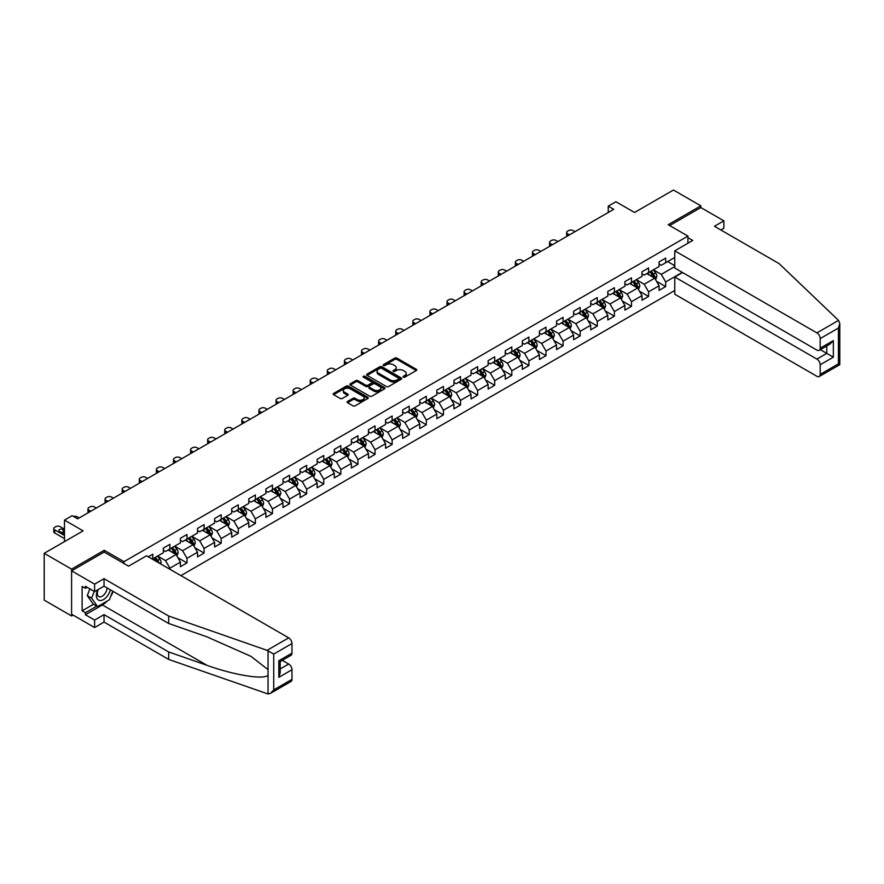 <?xml version="1.0" encoding="UTF-8"?>
<svg xmlns="http://www.w3.org/2000/svg" width="884" height="884" viewBox="0 0 884 884"><rect width="100%" height="100%" fill="white"/><g stroke="black" fill="none" stroke-linecap="round" stroke-linejoin="round"><path stroke-width="1.33" d="M403.347 377.137A1.061 0.619 0 0 0 404.861 377.137L416.287 370.529A1.525 0.873 0 0 0 416.729 369.91A1.525 0.873 0 0 0 416.287 369.291L396.927 358.108A1.525 0.873 0 0 0 394.772 358.108L383.347 364.716A1.061 0.619 0 0 0 384.849 365.578L386.33 364.727A4.873 2.807 0 0 1 393.214 364.727L394.828 365.656A4.873 2.807 0 0 1 396.253 367.645A4.873 2.807 0 0 1 394.828 369.634L393.347 370.484A1.061 0.619 0 0 0 394.85 371.357L396.33 370.507A4.873 2.807 0 0 1 403.214 370.507L404.828 371.435A4.873 2.807 0 0 1 406.253 373.424A4.873 2.807 0 0 1 404.828 375.413L403.347 376.264A1.061 0.619 0 0 0 403.347 377.137L403.347 376.264M347.545 401.458A1.525 0.873 0 0 0 347.103 402.087A1.525 0.873 0 0 0 347.545 402.706L352.981 405.844A1.525 0.873 0 0 0 355.136 405.844L367.821 398.507A1.525 0.873 0 0 0 368.274 397.888A1.525 0.873 0 0 0 367.821 397.27L348.462 386.087A1.525 0.873 0 0 0 346.307 386.087L333.622 393.424A1.525 0.873 0 0 0 333.169 394.043A1.525 0.873 0 0 0 333.622 394.662L340.185 398.452A1.525 0.873 0 0 0 342.329 398.452L347.766 395.314A1.525 0.873 0 0 0 348.208 394.695A1.525 0.873 0 0 0 347.766 394.076L344.506 392.198A4.066 2.354 0 0 1 343.323 390.529A4.066 2.354 0 0 1 345.832 388.363A4.066 2.354 0 0 1 350.263 388.872L363.015 396.231A4.066 2.354 0 0 1 364.208 397.888A4.066 2.354 0 0 1 361.689 400.065A4.066 2.354 0 0 1 357.258 399.557L355.136 398.33A1.525 0.873 0 0 0 352.981 398.33L347.545 401.458L347.545 402.706M720.902 230.017L723.863 228.304L723.863 220.834L700.846 207.552L700.846 205.839L673.453 190.027L634.546 212.48L615.916 201.729L608.247 206.16L613.728 209.32L77.626 518.842L72.145 515.67L64.477 520.101L64.477 541.616M104.257 552.124L104.257 550.279L71.593 569.141L44.2 553.318L83.107 530.864L64.477 520.101M104.257 550.279L123.981 561.672L687.918 236.083L687.918 243.233M700.846 205.839L668.194 224.702L687.918 236.083M386.441 386.529A1.525 0.873 0 0 0 388.584 386.529L401.281 379.203A1.525 0.873 0 0 0 401.723 378.573A1.525 0.873 0 0 0 401.281 377.954L381.921 366.772A1.525 0.873 0 0 0 379.766 366.772L367.07 374.109A1.525 0.873 0 0 0 366.628 374.728A1.525 0.873 0 0 0 367.07 375.346L386.441 386.529M363.788 377.358A1.061 0.619 0 0 1 364.871 377.512L384.529 388.872L371.855 396.187A1.525 0.873 0 0 1 369.711 396.187L350.351 385.004L350.351 383.767A1.525 0.873 0 0 0 349.898 384.385A1.525 0.873 0 0 0 350.351 385.004M350.351 383.767L355.777 380.628A1.525 0.873 0 0 1 357.932 380.628L365.777 385.159A1.525 0.873 0 0 0 367.932 385.159L371.534 383.081A1.525 0.873 0 0 0 371.987 382.463A1.525 0.873 0 0 0 371.534 381.833L363.357 377.114A1.061 0.619 0 0 1 364.871 376.252L384.551 387.612A1.525 0.873 0 0 1 384.993 388.231A1.525 0.873 0 0 1 384.551 388.849L384.551 387.612M71.593 569.141L71.593 615.96L44.2 600.137L44.2 553.318M123.981 563.506L123.981 561.672M180.911 575.628L674.768 290.493M674.768 257.476L665.674 262.725L665.674 258.106L659.099 261.896L659.099 266.515L648.58 272.592L648.58 267.974L642.005 271.775L642.005 276.394L631.485 282.46L631.485 277.841L624.911 281.642L624.911 286.261L614.391 292.328L614.391 287.709L607.805 291.51L607.805 296.129L597.286 302.206L597.286 297.588L590.711 301.378L590.711 305.997L580.191 312.074L580.191 307.455L573.617 311.245L573.617 315.864L563.097 321.942L563.097 317.323L556.522 321.124L556.522 325.743L546.003 331.809L546.003 327.191L539.428 330.992L539.428 335.611L528.908 341.688L528.908 337.069L522.333 340.859L522.333 345.478L511.814 351.556L511.814 346.937L505.239 350.727L505.239 355.346L494.72 361.423L494.72 356.804L488.145 360.606L488.145 365.225L477.625 371.291L477.625 366.672L471.039 370.473L471.039 375.092L460.52 381.159L460.52 376.54L453.945 380.341L453.945 384.96L443.425 391.037L443.425 386.418L436.851 390.209L436.851 394.828L426.331 400.905L426.331 396.286L419.756 400.076L419.756 404.695L409.237 410.773L409.237 406.154L402.662 409.955L402.662 414.574L392.142 420.64L392.142 416.021L385.568 419.823L385.568 424.442L375.048 430.519L375.048 425.9L368.473 429.69L368.473 434.309L357.954 440.387L357.954 435.768L351.379 439.558L351.379 444.177L340.859 450.254L340.859 445.635L334.285 449.437L334.285 454.056L323.754 460.122L323.754 455.503L317.179 459.304L317.179 463.923L306.66 469.99L306.66 465.371L300.085 469.172L300.085 473.791L289.565 479.868L289.565 475.249L282.99 479.04L282.99 483.659L272.471 489.736L272.471 485.117L265.896 488.907L265.896 493.526L255.377 499.604L255.377 494.985L248.802 498.786L248.802 503.405L238.282 509.471L238.282 504.852L231.707 508.654L231.707 513.273L221.188 519.35L221.188 514.731L214.613 518.521L214.613 523.14L204.093 529.218L204.093 524.599L197.519 528.389L197.519 533.008L186.988 539.085L186.988 534.466L180.413 538.268L180.413 542.886L169.894 548.953L169.894 544.334L163.319 548.135L163.319 552.754L152.799 558.821L152.799 554.202L148.313 556.798M682.271 272.371L665.674 281.952L665.674 286.571L659.099 290.372L659.099 285.753L648.58 291.831L648.58 296.449L642.005 300.24L642.005 295.621L631.485 301.698L631.485 306.317L624.911 310.107L624.911 305.488L614.391 311.566L614.391 316.185L607.805 319.986L607.805 315.367L597.286 321.433L597.286 326.052L590.711 329.854L590.711 325.235L580.191 331.312L580.191 335.931L573.617 339.721L573.617 335.102L563.097 341.18L563.097 345.799L556.522 349.589L556.522 344.97L546.003 351.047L546.003 355.666L539.428 359.468L539.428 354.849L528.908 360.915L528.908 365.534L522.333 369.335L522.333 364.716L511.814 370.783L511.814 375.402L505.239 379.203L505.239 374.584L494.72 380.661L494.72 385.28L488.145 389.071L488.145 384.452L477.625 390.529L477.625 395.148L471.039 398.938L471.039 394.319L460.52 400.397L460.52 405.016L453.945 408.817L453.945 404.198L443.425 410.264L443.425 414.883L436.851 418.684L436.851 414.066L426.331 420.143L426.331 424.762L419.756 428.552L419.756 423.933L409.237 430.011L409.237 434.63L402.662 438.42L402.662 433.801L392.142 439.878L392.142 444.497L385.568 448.298L385.568 443.68L375.048 449.746L375.048 454.365L368.473 458.166L368.473 453.547L357.954 459.614L357.954 464.233L351.379 468.034L351.379 463.415L340.859 469.492L340.859 474.111L334.285 477.901L334.285 473.283L323.754 479.36L323.754 483.979L317.179 487.769L317.179 483.15L306.66 489.228L306.66 493.847L300.085 497.648L300.085 493.029L289.565 499.095L289.565 503.714L282.99 507.515L282.99 502.897L272.471 508.974L272.471 513.593L265.896 517.383L265.896 512.764L255.377 518.842L255.377 523.461L248.802 527.251L248.802 522.632L238.282 528.709L238.282 533.328L231.707 537.129L231.707 532.511L221.188 538.577L221.188 543.196L214.613 546.997L214.613 542.378L204.093 548.445L204.093 553.064L197.519 556.865L197.519 552.246L186.988 558.323L186.988 562.942L180.413 566.732L180.413 562.113L169.894 568.191L169.894 569.263M168.148 549.97L176.038 554.522L165.518 560.6L157.628 556.047M163.319 550.224L165.518 551.483L169.894 548.953M165.518 560.6L169.894 568.191M176.038 554.522L180.413 562.113M185.242 540.102L193.132 544.654L182.612 550.732L174.723 546.168M180.413 540.356L182.612 541.616L186.988 539.085M182.612 550.732L186.988 558.323M193.132 544.654L197.519 552.246M202.337 530.223L210.226 534.787L199.707 540.853L191.817 536.301M197.519 530.477L199.707 531.748L204.093 529.218M199.707 540.853L204.093 548.445M210.226 534.787L214.613 542.378M219.431 520.356L227.321 524.908L216.801 530.986L208.911 526.433M214.613 520.61L216.801 521.88L221.188 519.35M216.801 530.986L221.188 538.577M227.321 524.908L231.707 532.511M236.525 510.488L244.415 515.041L233.895 521.118L226.006 516.565M231.707 510.742L233.895 512.002L238.282 509.471M233.895 521.118L238.282 528.709M244.415 515.041L248.802 522.632M253.62 500.62L261.509 505.173L250.99 511.25L243.1 506.687M248.802 500.874L250.99 502.134L255.377 499.604M250.99 511.25L255.377 518.842M261.509 505.173L265.896 512.764M270.714 490.753L278.604 495.305L268.084 501.372L260.194 496.819M265.896 490.996L268.084 492.266L272.471 489.736M268.084 501.372L272.471 508.974M278.604 495.305L282.99 502.897M287.808 480.874L295.709 485.438L285.178 491.504L277.289 486.951M282.99 481.128L285.178 482.399L289.565 479.868M285.178 491.504L289.565 499.095M295.709 485.438L300.085 493.029M304.914 471.006L312.803 475.559L302.284 481.636L294.394 477.084M300.085 471.26L302.284 472.52L306.66 469.99M302.284 481.636L306.66 489.228M312.803 475.559L317.179 483.15M322.008 461.139L329.898 465.691L319.378 471.769L311.488 467.216M317.179 461.393L319.378 462.652L323.754 460.122M319.378 471.769L323.754 479.36M329.898 465.691L334.285 473.283M339.102 451.271L346.992 455.824L336.472 461.901L328.583 457.337M334.285 451.525L336.472 452.785L340.859 450.254M336.472 461.901L340.859 469.492M346.992 455.824L351.379 463.415M356.197 441.392L364.086 445.956L353.567 452.022L345.677 447.47M351.379 441.646L353.567 442.917L357.954 440.387M353.567 452.022L357.954 459.614M364.086 445.956L368.473 453.547M373.291 431.525L381.181 436.077L370.661 442.155L362.772 437.602M368.473 431.779L370.661 433.049L375.048 430.519M370.661 442.155L375.048 449.746M381.181 436.077L385.568 443.68M390.385 421.657L398.275 426.21L387.756 432.287L379.866 427.734M385.568 421.911L387.756 423.171L392.142 420.64M387.756 432.287L392.142 439.878M398.275 426.21L402.662 433.801M407.48 411.789L415.369 416.342L404.85 422.419L396.96 417.856M402.662 412.043L404.85 413.303L409.237 410.773M404.85 422.419L409.237 430.011M415.369 416.342L419.756 423.933M424.574 401.922L432.475 406.474L421.944 412.541L414.055 407.988M419.756 402.165L421.944 403.435L426.331 400.905M421.944 412.541L426.331 420.143M432.475 406.474L436.851 414.066M441.68 392.043L449.569 396.607L439.05 402.673L431.16 398.12M436.851 392.297L439.05 393.568L443.425 391.037M439.05 402.673L443.425 410.264M449.569 396.607L453.945 404.198M458.774 382.175L466.664 386.728L456.144 392.805L448.254 388.253M453.945 382.429L456.144 383.689L460.52 381.159M456.144 392.805L460.52 400.397M466.664 386.728L471.039 394.319M475.868 372.308L483.758 376.86L473.238 382.938L465.349 378.385M471.039 372.562L473.238 373.822L477.625 371.291M473.238 382.938L477.625 390.529M483.758 376.86L488.145 384.452M492.963 362.44L500.852 366.993L490.333 373.07L482.443 368.506M488.145 362.694L490.333 363.954L494.72 361.423M490.333 373.07L494.72 380.661M500.852 366.993L505.239 374.584M510.057 352.561L517.947 357.125L507.427 363.191L499.537 358.639M505.239 352.815L507.427 354.086L511.814 351.556M507.427 363.191L511.814 370.783M517.947 357.125L522.333 364.716M527.151 342.694L535.041 347.246L524.521 353.324L516.632 348.771M522.333 342.948L524.521 344.219L528.908 341.688M524.521 353.324L528.908 360.915M535.041 347.246L539.428 354.849M544.246 332.826L552.135 337.379L541.616 343.456L533.726 338.904M539.428 333.08L541.616 334.34L546.003 331.809M541.616 343.456L546.003 351.047M552.135 337.379L556.522 344.97M561.34 322.958L569.241 327.511L558.71 333.588L550.82 329.025M556.522 323.212L558.71 324.472L563.097 321.942M558.71 333.588L563.097 341.18M569.241 327.511L573.617 335.102M578.445 313.091L586.335 317.643L575.816 323.71L567.926 319.157M573.617 313.334L575.816 314.605L580.191 312.074M575.816 323.71L580.191 331.312M586.335 317.643L590.711 325.235M595.54 303.212L603.429 307.776L592.91 313.842L585.02 309.289M590.711 303.466L592.91 304.737L597.286 302.206M592.91 313.842L597.286 321.433M603.429 307.776L607.805 315.367M612.634 293.344L620.524 297.897L610.004 303.974L602.115 299.422M607.805 293.599L610.004 294.858L614.391 292.328M610.004 303.974L614.391 311.566M620.524 297.897L624.911 305.488M629.728 283.477L637.618 288.029L627.099 294.107L619.209 289.554M624.911 283.731L627.099 284.991L631.485 282.46M627.099 294.107L631.485 301.698M637.618 288.029L642.005 295.621M646.823 273.609L654.712 278.162L644.193 284.239L636.303 279.675M642.005 273.863L644.193 275.123L648.58 272.592M644.193 284.239L648.58 291.831M654.712 278.162L659.099 285.753M674.768 266.581L661.287 274.36L653.398 269.808M667.641 261.587L674.768 265.697M659.099 263.985L661.287 265.255L665.674 262.725M661.287 274.36L665.674 281.952M71.593 615.96L73.074 615.109M608.247 206.16L608.247 212.48M656.525 281.289L665.674 286.571M639.43 291.168L648.58 296.449M622.336 301.035L631.485 306.317M605.231 310.903L614.391 316.185M588.136 320.77L597.286 326.052M571.042 330.638L580.191 335.931M553.948 340.517L563.097 345.799M536.853 350.384L546.003 355.666M519.759 360.252L528.908 365.534M502.664 370.12L511.814 375.402M485.57 379.998L494.72 385.28M468.465 389.866L477.625 395.148M451.37 399.734L460.52 405.016M434.276 409.601L443.425 414.883M417.182 419.469L426.331 424.762M400.087 429.348L409.237 434.63M382.993 439.215L392.142 444.497M365.899 449.083L375.048 454.365M348.804 458.951L357.954 464.233M331.699 468.829L340.859 474.111M314.605 478.697L323.754 483.979M297.51 488.565L306.66 493.847M280.416 498.432L289.565 503.714M263.322 508.3L272.471 513.593M246.227 518.179L255.377 523.461M229.133 528.046L238.282 533.328M212.038 537.914L221.188 543.196M194.933 547.782L204.093 553.064M177.839 557.66L186.988 562.942M403.778 377.28L404.828 376.672A4.873 2.807 0 0 0 406.253 374.683L406.253 373.424M396.253 367.645L396.253 368.915A4.873 2.807 0 0 1 394.828 370.904L393.767 371.512M416.265 370.551L396.927 359.379A1.525 0.873 0 0 0 394.772 359.379L383.767 365.733M401.259 379.214L381.921 368.042A1.525 0.873 0 0 0 379.766 368.042L367.092 375.357L367.07 374.109M398.596 379.015A1.061 0.619 0 0 0 398.596 378.142L381.59 368.33A1.061 0.619 0 0 0 380.087 368.33L378.529 369.225A4.873 2.807 0 0 0 377.103 371.214A4.873 2.807 0 0 0 378.529 373.203L390.142 379.91A4.873 2.807 0 0 0 397.026 379.91L398.596 379.015L398.596 380.275A1.061 0.619 0 0 0 398.905 379.844L398.905 378.573M377.103 371.214L377.103 372.484A4.873 2.807 0 0 0 378.529 374.473L378.529 373.203M398.596 380.275L397.026 381.181A4.873 2.807 0 0 1 390.142 381.181L378.529 374.473M350.362 385.015L355.777 381.888L355.777 380.628M371.987 382.463L371.987 383.722A1.525 0.873 0 0 1 371.534 384.341L367.932 386.43A1.525 0.873 0 0 1 365.777 386.43L357.932 381.888A1.525 0.873 0 0 0 355.777 381.888M373.932 389.866A4.066 2.354 0 0 0 378.363 390.374A4.066 2.354 0 0 0 380.882 388.198A4.066 2.354 0 0 0 379.689 386.54L375.192 383.943A1.525 0.873 0 0 0 373.048 383.943L369.435 386.032A1.525 0.873 0 0 0 368.993 386.651A1.525 0.873 0 0 0 369.435 387.269L373.932 389.866L373.932 391.126A4.066 2.354 0 0 0 378.363 391.634A4.066 2.354 0 0 0 380.882 389.468L380.882 388.198M368.993 386.651L368.993 387.91A1.525 0.873 0 0 0 369.435 388.54L369.435 387.269M373.932 391.126L369.435 388.54M364.208 397.888L364.208 399.159A4.066 2.354 0 0 1 361.689 401.325A4.066 2.354 0 0 1 357.258 400.817L355.136 399.59A1.525 0.873 0 0 0 352.981 399.59L347.567 402.717M343.323 390.529L343.323 391.8A4.066 2.354 0 0 0 344.506 393.457L344.506 392.198M347.766 394.076L347.766 395.314L344.506 393.457M367.821 397.27L367.821 398.507L348.462 387.358A1.525 0.873 0 0 0 346.307 387.358L333.644 394.673M655.574 279.664L656.878 276.372A4.111 2.376 -120 0 0 655.574 272.88L653.309 269.863M569.506 234.857L567.572 233.73A3.105 1.79 0 0 1 566.666 232.47A3.105 1.79 0 0 1 567.572 231.199L568.666 230.569A3.105 1.79 0 0 1 573.053 230.569L574.987 231.685M649.364 275.079L647.828 273.023M566.92 236.348A3.105 1.79 180 0 1 566.666 235.63L566.666 232.47M649.917 271.819L652.171 274.836A4.111 2.376 60 0 1 653.353 277.311L654.668 276.548A4.111 2.376 -120 0 0 653.486 274.084L651.232 271.057M650.204 271.653L652.712 275.001A2.088 1.204 60 0 1 653.088 275.642L654.668 276.548M97.748 589.783A10.078 5.812 120 0 0 99.925 600.523A10.078 5.812 120 0 0 110.312 589.783M98.29 589.473A6.895 3.978 120 0 0 98.743 596.567A6.895 3.978 120 0 0 99.748 596.877A6.895 3.978 120 0 0 107.063 587.904M112.732 591.175L109.406 599.761L97.572 606.59L93.185 604.059L87.273 595.65L89.903 588.877M97.572 606.59L91.66 598.181L94.279 591.407M87.273 595.65L91.66 598.181M838.54 320.395L839.8 323.467L838.441 328.052L820.186 338.583A4.652 2.685 -120 0 0 816.904 332.892L838.54 320.395L779.091 263.609L714.438 226.282L723.863 220.834M682.547 272.526L674.768 277.023L674.768 294.228L816.904 376.297A4.652 2.685 -120 0 0 819.225 376.518A4.652 2.685 -120 0 0 820.186 374.396L820.186 364.772A4.652 2.685 -120 0 0 816.904 359.081L826.772 353.39L833.347 357.18L820.186 364.772M674.768 277.023L816.904 359.081M687.918 237.663L692.736 240.448L674.768 250.824L674.768 268.04L816.904 350.097A4.652 2.685 -120 0 0 819.225 350.329A4.652 2.685 -120 0 0 820.186 348.197L820.186 338.583M674.768 250.824L816.904 332.892M700.846 207.552L669.674 225.553M820.352 349.677L826.772 353.39L826.772 345.976M820.186 348.197L833.347 340.605L830.054 344.075L819.225 350.329M820.186 374.396L838.441 363.854L839.126 364.263M107.218 601.021A17.437 10.067 -60 0 1 102.389 604.954L85.405 614.756L94.61 620.071L104.036 614.634L168.689 651.961L168.689 659.431L268.04 693.973L270.449 693.365L273.731 689.885L291.974 679.354A4.652 2.685 60 0 1 291.013 681.487L270.449 693.365M168.689 651.961L206.911 665.287C234.061 675.155 264.471 680.05 268.04 675.144L268.04 669.63L250.968 656.359L206.911 636.823L168.689 623.485L104.036 586.158L94.61 591.595L85.405 586.28L85.405 588.313L82.113 586.412L82.113 610.833L85.405 612.734L96.809 606.148M94.61 620.071L94.61 627.541L71.593 614.247L71.593 570.843L104.146 552.058L128.578 566.169L146.556 555.793L288.692 637.85A4.652 2.685 60 0 1 291.974 643.541L291.974 653.166A4.652 2.685 60 0 1 291.013 655.287L280.195 661.541L280.195 672.746L278.825 677.332L278.825 660.757C280.604 661.773 280.604 661.773 278.825 660.757L291.974 653.166M104.036 614.634L104.036 622.093L94.61 627.541M168.689 659.431L104.036 622.093M291.974 643.541L273.731 654.083L267.056 650.337L168.689 616.026L104.036 578.689L94.61 584.136L94.61 591.595M94.61 584.136L71.593 570.843M85.405 614.756L85.405 612.734M104.036 578.689L104.036 586.158M168.689 616.026L168.689 623.485M280.195 668.956L288.692 664.039A4.652 2.685 60 0 1 291.974 669.74L291.974 679.354M288.692 664.039L282.272 660.337M113.163 591.429A17.437 10.067 -60 0 1 110.688 596.457M87.162 587.296L85.405 588.313M82.113 610.833L93.516 604.258M638.48 289.532L639.784 286.25A4.111 2.376 -120 0 0 638.48 282.747L636.215 279.731M552.412 244.724L550.478 243.597A3.105 1.79 0 0 1 549.561 242.338A3.105 1.79 0 0 1 550.478 241.067L551.572 240.437A3.105 1.79 0 0 1 555.959 240.437L557.892 241.553M632.27 284.946L630.734 282.891M549.826 246.216A3.105 1.79 180 0 1 549.561 245.498L549.561 242.338M632.822 281.687L635.077 284.714A4.111 2.376 60 0 1 636.259 287.178L637.574 286.416A4.111 2.376 -120 0 0 636.392 283.952L634.137 280.935M633.099 281.521L635.618 284.88A2.088 1.204 60 0 1 635.994 285.51L637.574 286.416M621.386 299.4L622.69 296.118A4.111 2.376 -120 0 0 621.386 292.615L619.12 289.598M535.317 254.592L533.384 253.476A3.105 1.79 0 0 1 532.466 252.205A3.105 1.79 0 0 1 533.384 250.945L534.477 250.305A3.105 1.79 0 0 1 538.853 250.305L540.798 251.432M615.176 294.814L613.64 292.759M532.732 256.084A3.105 1.79 180 0 1 532.466 255.365L532.466 252.205M615.717 291.565L617.982 294.582A4.111 2.376 60 0 1 619.165 297.046L620.48 296.295A4.111 2.376 -120 0 0 619.297 293.819L617.032 290.803M616.004 291.4L618.513 294.748A2.088 1.204 60 0 1 618.899 295.378L620.48 296.295M604.291 309.267L605.595 305.986A4.111 2.376 -120 0 0 604.28 302.494L602.026 299.466M518.223 264.46L516.278 263.344A3.105 1.79 0 0 1 515.372 262.073A3.105 1.79 0 0 1 516.278 260.813L517.383 260.183A3.105 1.79 0 0 1 521.759 260.183L523.704 261.299M598.081 304.682L596.545 302.637M515.637 265.951A3.105 1.79 180 0 1 515.372 265.244L515.372 262.073M598.623 301.433L600.888 304.45A4.111 2.376 60 0 1 602.059 306.925L603.374 306.162A4.111 2.376 -120 0 0 602.203 303.687L599.938 300.671M598.91 301.267L601.418 304.615A2.088 1.204 60 0 1 601.805 305.256L603.374 306.162M587.197 319.135L588.501 315.853A4.111 2.376 -120 0 0 587.186 312.361L584.932 309.345M501.129 274.327L499.184 273.211A3.105 1.79 0 0 1 498.278 271.952A3.105 1.79 0 0 1 499.184 270.681L500.278 270.051A3.105 1.79 0 0 1 504.665 270.051L506.609 271.167M580.987 314.549L579.451 312.505M498.543 275.83A3.105 1.79 180 0 1 498.278 275.112L498.278 271.952M581.528 311.301L583.794 314.317A4.111 2.376 60 0 1 584.965 316.792L586.28 316.03A4.111 2.376 -120 0 0 585.109 313.566L582.843 310.538M581.816 311.135L584.324 314.483A2.088 1.204 60 0 1 584.711 315.124L586.28 316.03M570.103 329.014L571.407 325.732A4.111 2.376 -120 0 0 570.092 322.229L567.837 319.212M484.034 284.206L482.089 283.079A3.105 1.79 0 0 1 481.183 281.819A3.105 1.79 0 0 1 482.089 280.548L483.183 279.919A3.105 1.79 0 0 1 487.57 279.919L489.515 281.035M563.893 324.428L562.357 322.373M481.437 285.698A3.105 1.79 180 0 1 481.183 284.979L481.183 281.819M564.434 321.168L566.699 324.196A4.111 2.376 60 0 1 567.871 326.66L569.186 325.898A4.111 2.376 -120 0 0 568.014 323.433L565.749 320.417M564.721 321.002L567.23 324.351A2.088 1.204 60 0 1 567.605 324.992L569.186 325.898M553.008 338.881L554.312 335.6A4.111 2.376 -120 0 0 552.997 332.097L550.732 329.08M466.94 294.074L464.995 292.958A3.105 1.79 0 0 1 464.089 291.687A3.105 1.79 0 0 1 464.995 290.427L466.089 289.786A3.105 1.79 0 0 1 470.476 289.786L472.41 290.913M546.798 334.296L545.262 332.24M464.343 295.565A3.105 1.79 180 0 1 464.089 294.847L464.089 291.687M547.34 331.047L549.605 334.064A4.111 2.376 60 0 1 550.776 336.528L552.091 335.776A4.111 2.376 -120 0 0 550.92 333.301L548.655 330.284M547.627 330.881L550.135 334.229A2.088 1.204 60 0 1 550.511 334.859L552.091 335.776M535.914 348.749L537.218 345.467A4.111 2.376 -120 0 0 535.903 341.964L533.638 338.948M449.834 303.941L447.901 302.825A3.105 1.79 0 0 1 446.995 301.554A3.105 1.79 0 0 1 447.901 300.295L448.995 299.665A3.105 1.79 0 0 1 453.382 299.665L455.315 300.781M529.693 344.163L528.157 342.119M447.249 305.433A3.105 1.79 180 0 1 446.995 304.726L446.995 301.554M530.245 340.915L532.511 343.931A4.111 2.376 60 0 1 533.682 346.406L534.997 345.644A4.111 2.376 -120 0 0 533.826 343.169L531.56 340.152M530.533 340.749L533.041 344.097A2.088 1.204 60 0 1 533.417 344.727L534.997 345.644M518.82 358.617L520.112 355.335A4.111 2.376 -120 0 0 518.809 351.843L516.543 348.815M432.74 313.809L430.806 312.693A3.105 1.79 0 0 1 429.9 311.433A3.105 1.79 0 0 1 430.806 310.162L431.9 309.533A3.105 1.79 0 0 1 436.287 309.533L438.221 310.649M512.598 354.031L511.062 351.987M430.154 315.312A3.105 1.79 180 0 1 429.9 314.594L429.9 311.433M513.151 350.782L515.405 353.799A4.111 2.376 60 0 1 516.587 356.274L517.902 355.512A4.111 2.376 -120 0 0 516.72 353.036L514.466 350.02M513.438 350.617L515.947 353.965A2.088 1.204 60 0 1 516.322 354.606L517.902 355.512M501.714 368.495L503.018 365.202A4.111 2.376 -120 0 0 501.714 361.711L499.449 358.694M415.646 323.688L413.712 322.561A3.105 1.79 0 0 1 412.806 321.301A3.105 1.79 0 0 1 413.712 320.03L414.806 319.4A3.105 1.79 0 0 1 419.193 319.4L421.127 320.516M495.504 363.91L493.968 361.854M413.06 325.179A3.105 1.79 180 0 1 412.806 324.461L412.806 321.301M496.057 360.65L498.311 363.667A4.111 2.376 60 0 1 499.493 366.142L500.808 365.379A4.111 2.376 -120 0 0 499.626 362.915L497.372 359.887M496.344 360.484L498.852 363.832A2.088 1.204 60 0 1 499.228 364.473L500.808 365.379M484.62 378.363L485.924 375.081A4.111 2.376 -120 0 0 484.62 371.578L482.355 368.562M398.551 333.555L396.618 332.428A3.105 1.79 0 0 1 395.701 331.168A3.105 1.79 0 0 1 396.618 329.898L397.712 329.268A3.105 1.79 0 0 1 402.087 329.268L404.032 330.395M478.41 373.777L476.874 371.722M395.966 335.047A3.105 1.79 180 0 1 395.701 334.329L395.701 331.168M478.951 370.518L481.216 373.545A4.111 2.376 60 0 1 482.399 376.009L483.714 375.247A4.111 2.376 -120 0 0 482.531 372.783L480.277 369.766M479.238 370.352L481.747 373.711A2.088 1.204 60 0 1 482.134 374.341L483.714 375.247M467.526 388.231L468.829 384.949A4.111 2.376 -120 0 0 467.526 381.446L465.26 378.429M381.457 343.423L379.512 342.307A3.105 1.79 0 0 1 378.606 341.036A3.105 1.79 0 0 1 379.512 339.776L380.617 339.136A3.105 1.79 0 0 1 384.993 339.136L386.938 340.263M461.315 383.645L459.779 381.59M378.871 344.915A3.105 1.79 180 0 1 378.606 344.196L378.606 341.036M461.857 380.396L464.122 383.413A4.111 2.376 60 0 1 465.293 385.877L466.608 385.126A4.111 2.376 -120 0 0 465.437 382.65L463.172 379.634M462.144 380.231L464.652 383.579A2.088 1.204 60 0 1 465.039 384.208L466.608 385.126M450.431 398.098L451.735 394.817A4.111 2.376 -120 0 0 450.42 391.325L448.166 388.297M364.363 353.291L362.418 352.175A3.105 1.79 0 0 1 361.512 350.904A3.105 1.79 0 0 1 362.418 349.644L363.512 349.014A3.105 1.79 0 0 1 367.899 349.014L369.844 350.13M444.221 393.513L442.685 391.468M361.777 354.782A3.105 1.79 180 0 1 361.512 354.075L361.512 350.904M444.762 390.264L447.028 393.281A4.111 2.376 60 0 1 448.199 395.756L449.514 394.993A4.111 2.376 -120 0 0 448.343 392.518L446.077 389.501M445.05 390.098L447.558 393.446A2.088 1.204 60 0 1 447.945 394.087L449.514 394.993M433.337 407.966L434.641 404.684A4.111 2.376 -120 0 0 433.326 401.192L431.072 398.176M347.268 363.158L345.324 362.042A3.105 1.79 0 0 1 344.417 360.782A3.105 1.79 0 0 1 345.324 359.512L346.418 358.882A3.105 1.79 0 0 1 350.804 358.882L352.749 359.998M427.127 403.38L425.591 401.336M344.672 364.661A3.105 1.79 180 0 1 344.417 363.943L344.417 360.782M427.668 400.132L429.933 403.148A4.111 2.376 60 0 1 431.105 405.623L432.42 404.861A4.111 2.376 -120 0 0 431.248 402.397L428.983 399.369M427.955 399.966L430.464 403.314A2.088 1.204 60 0 1 430.851 403.955L432.42 404.861M416.242 417.845L417.546 414.563A4.111 2.376 -120 0 0 416.231 411.06L413.966 408.043M330.174 373.037L328.229 371.91A3.105 1.79 0 0 1 327.323 370.65A3.105 1.79 0 0 1 328.229 369.379L329.323 368.75A3.105 1.79 0 0 1 333.71 368.75L335.644 369.866M410.032 413.259L408.496 411.204M327.577 374.529A3.105 1.79 180 0 1 327.323 373.81L327.323 370.65M410.574 409.999L412.839 413.027A4.111 2.376 60 0 1 414.01 415.491L415.325 414.729A4.111 2.376 -120 0 0 414.154 412.264L411.889 409.248M410.861 409.833L413.369 413.182A2.088 1.204 60 0 1 413.745 413.822L415.325 414.729M399.148 427.712L400.452 424.43A4.111 2.376 -120 0 0 399.137 420.928L396.872 417.911M313.069 382.905L311.135 381.789A3.105 1.79 0 0 1 310.229 380.518A3.105 1.79 0 0 1 311.135 379.258L312.229 378.617A3.105 1.79 0 0 1 316.616 378.617L318.549 379.744M392.927 423.127L391.391 421.071M310.483 384.396A3.105 1.79 180 0 1 310.229 383.678L310.229 380.518M393.479 419.878L395.745 422.895A4.111 2.376 60 0 1 396.916 425.359L398.231 424.607A4.111 2.376 -120 0 0 397.06 422.132L394.794 419.115M393.767 419.712L396.275 423.06A2.088 1.204 60 0 1 396.651 423.69L398.231 424.607M382.054 437.58L383.347 434.298A4.111 2.376 -120 0 0 382.043 430.795L379.777 427.779M295.974 392.772L294.041 391.656A3.105 1.79 0 0 1 293.134 390.385A3.105 1.79 0 0 1 294.041 389.126L295.134 388.496A3.105 1.79 0 0 1 299.521 388.496L301.455 389.612M375.833 432.994L374.297 430.95M293.389 394.264A3.105 1.79 180 0 1 293.134 393.557L293.134 390.385M376.385 429.746L378.639 432.762A4.111 2.376 60 0 1 379.822 435.237L381.137 434.475A4.111 2.376 -120 0 0 379.954 432L377.7 428.983M376.672 429.58L379.181 432.928A2.088 1.204 60 0 1 379.556 433.558L381.137 434.475M364.948 447.448L366.252 444.166A4.111 2.376 -120 0 0 364.948 440.674L362.683 437.646M278.88 402.64L276.946 401.524A3.105 1.79 0 0 1 276.04 400.264A3.105 1.79 0 0 1 276.946 398.993L278.04 398.364A3.105 1.79 0 0 1 282.427 398.364L284.361 399.48M358.738 442.862L357.202 440.818M276.294 404.143A3.105 1.79 180 0 1 276.04 403.424L276.04 400.264M359.291 439.613L361.545 442.63A4.111 2.376 60 0 1 362.727 445.105L364.042 444.343A4.111 2.376 -120 0 0 362.86 441.867L360.606 438.851M359.578 439.447L362.086 442.796A2.088 1.204 60 0 1 362.462 443.437L364.042 444.343M347.854 457.326L349.158 454.033A4.111 2.376 -120 0 0 347.854 450.542L345.589 447.525M261.786 412.519L259.852 411.392A3.105 1.79 0 0 1 258.935 410.132A3.105 1.79 0 0 1 259.852 408.861L260.946 408.231A3.105 1.79 0 0 1 265.322 408.231L267.266 409.347M341.644 452.741L340.108 450.685M259.2 414.01A3.105 1.79 180 0 1 258.935 413.292L258.935 410.132M342.196 449.481L344.451 452.498A4.111 2.376 60 0 1 345.633 454.973L346.948 454.21A4.111 2.376 -120 0 0 345.766 451.746L343.511 448.718M342.473 449.315L344.981 452.663A2.088 1.204 60 0 1 345.368 453.304L346.948 454.21M330.76 467.194L332.064 463.912A4.111 2.376 -120 0 0 330.76 460.409L328.494 457.393M244.691 422.386L242.746 421.259A3.105 1.79 0 0 1 241.84 419.999A3.105 1.79 0 0 1 242.746 418.729L243.851 418.099A3.105 1.79 0 0 1 248.227 418.099L250.172 419.226M324.55 462.608L323.014 460.553M242.105 423.878A3.105 1.79 180 0 1 241.84 423.16L241.84 419.999M325.091 459.349L327.356 462.376A4.111 2.376 60 0 1 328.528 464.84L329.842 464.078A4.111 2.376 -120 0 0 328.671 461.614L326.406 458.597M325.378 459.183L327.887 462.542A2.088 1.204 60 0 1 328.273 463.172L329.842 464.078M313.665 477.062L314.969 473.78A4.111 2.376 -120 0 0 313.654 470.277L311.4 467.26M227.597 432.254L225.652 431.138A3.105 1.79 0 0 1 224.746 429.867A3.105 1.79 0 0 1 225.652 428.607L226.746 427.966A3.105 1.79 0 0 1 231.133 427.966L233.078 429.094M307.455 472.476L305.919 470.421M225.011 433.746A3.105 1.79 180 0 1 224.746 433.027L224.746 429.867M307.997 469.227L310.262 472.244A4.111 2.376 60 0 1 311.433 474.708L312.748 473.957A4.111 2.376 -120 0 0 311.577 471.481L309.312 468.465M308.284 469.061L310.792 472.41A2.088 1.204 60 0 1 311.179 473.039L312.748 473.957M296.571 486.929L297.875 483.647A4.111 2.376 -120 0 0 296.56 480.156L294.306 477.128M210.502 442.122L208.558 441.006A3.105 1.79 0 0 1 207.652 439.735A3.105 1.79 0 0 1 208.558 438.475L209.652 437.845A3.105 1.79 0 0 1 214.038 437.845L215.983 438.961M290.361 482.344L288.825 480.299M207.906 443.613A3.105 1.79 180 0 1 207.652 442.906L207.652 439.735M290.902 479.095L293.168 482.111A4.111 2.376 60 0 1 294.339 484.587L295.654 483.824A4.111 2.376 -120 0 0 294.483 481.349L292.217 478.332M291.19 478.929L293.698 482.277A2.088 1.204 60 0 1 294.085 482.918L295.654 483.824M279.477 496.808L280.78 493.515A4.111 2.376 -120 0 0 279.466 490.023L277.2 487.007M193.408 451.989L191.463 450.873A3.105 1.79 0 0 1 190.557 449.613A3.105 1.79 0 0 1 191.463 448.343L192.557 447.713A3.105 1.79 0 0 1 196.944 447.713L198.878 448.829M273.267 492.211L271.731 490.167M190.811 453.492A3.105 1.79 180 0 1 190.557 452.774L190.557 449.613M273.808 488.962L276.073 491.979A4.111 2.376 60 0 1 277.245 494.454L278.559 493.692A4.111 2.376 -120 0 0 277.388 491.228L275.123 488.2M274.095 488.797L276.604 492.145A2.088 1.204 60 0 1 276.979 492.786L278.559 493.692M262.382 506.676L263.686 503.394A4.111 2.376 -120 0 0 262.371 499.891L260.106 496.874M176.303 461.868L174.369 460.741A3.105 1.79 0 0 1 173.463 459.481A3.105 1.79 0 0 1 174.369 458.21L175.463 457.581A3.105 1.79 0 0 1 179.85 457.581L181.784 458.697M256.172 502.09L254.625 500.035M173.717 463.36A3.105 1.79 180 0 1 173.463 462.641L173.463 459.481M256.714 498.83L258.979 501.858A4.111 2.376 60 0 1 260.15 504.322L261.465 503.56A4.111 2.376 -120 0 0 260.294 501.095L258.029 498.079M257.001 498.664L259.509 502.013A2.088 1.204 60 0 1 259.885 502.653L261.465 503.56M245.288 516.543L246.592 513.261A4.111 2.376 -120 0 0 245.277 509.759L243.012 506.742M159.208 471.736L157.275 470.619A3.105 1.79 0 0 1 156.369 469.349A3.105 1.79 0 0 1 157.275 468.089L158.369 467.448A3.105 1.79 0 0 1 162.755 467.448L164.689 468.575M239.067 511.958L237.531 509.902M156.623 473.227A3.105 1.79 180 0 1 156.369 472.509L156.369 469.349M239.619 508.709L241.873 511.726A4.111 2.376 60 0 1 243.056 514.19L244.371 513.438A4.111 2.376 -120 0 0 243.188 510.963L240.934 507.946M239.907 508.543L242.415 511.891A2.088 1.204 60 0 1 242.791 512.521L244.371 513.438M228.183 526.411L229.486 523.129A4.111 2.376 -120 0 0 228.183 519.626L225.917 516.61M142.114 481.603L140.18 480.487A3.105 1.79 0 0 1 139.274 479.216A3.105 1.79 0 0 1 140.18 477.957L141.274 477.327A3.105 1.79 0 0 1 145.661 477.327L147.595 478.443M221.972 521.825L220.436 519.781M139.528 483.095A3.105 1.79 180 0 1 139.274 482.388L139.274 479.216M222.525 518.577L224.779 521.593A4.111 2.376 60 0 1 225.961 524.068L227.276 523.306A4.111 2.376 -120 0 0 226.094 520.831L223.84 517.814M222.812 518.411L225.321 521.759A2.088 1.204 60 0 1 225.696 522.389L227.276 523.306M211.088 536.279L212.392 532.997A4.111 2.376 -120 0 0 211.088 529.505L208.823 526.477M125.02 491.471L123.086 490.355A3.105 1.79 0 0 1 122.169 489.095A3.105 1.79 0 0 1 123.086 487.824L124.18 487.194A3.105 1.79 0 0 1 128.556 487.194L130.5 488.311M204.878 531.693L203.342 529.649M122.434 492.974A3.105 1.79 180 0 1 122.169 492.255L122.169 489.095M205.431 528.444L207.685 531.461A4.111 2.376 60 0 1 208.867 533.936L210.182 533.174A4.111 2.376 -120 0 0 209 530.709L206.745 527.682M205.707 528.278L208.226 531.627A2.088 1.204 60 0 1 208.602 532.267L210.182 533.174M193.994 546.157L195.298 542.864A4.111 2.376 -120 0 0 193.994 539.373L191.729 536.356M107.925 501.35L105.981 500.222A3.105 1.79 0 0 1 105.074 498.963A3.105 1.79 0 0 1 105.981 497.692L107.086 497.062A3.105 1.79 0 0 1 111.461 497.062L113.406 498.178M187.784 541.572L186.248 539.516M105.34 502.841A3.105 1.79 180 0 1 105.074 502.123L105.074 498.963M188.325 538.312L190.59 541.328A4.111 2.376 60 0 1 191.762 543.804L193.077 543.041A4.111 2.376 -120 0 0 191.905 540.577L189.64 537.549M188.612 538.146L191.121 541.494A2.088 1.204 60 0 1 191.508 542.135L193.077 543.041M176.899 556.025L178.203 552.743A4.111 2.376 -120 0 0 176.888 549.24L174.634 546.224M90.831 511.217L88.886 510.09A3.105 1.79 0 0 1 87.98 508.83A3.105 1.79 0 0 1 88.886 507.56L89.991 506.93A3.105 1.79 0 0 1 94.367 506.93L96.312 508.057M170.689 551.439L169.153 549.384M88.245 512.709A3.105 1.79 180 0 1 87.98 511.991L87.98 508.83M171.231 548.179L173.496 551.207A4.111 2.376 60 0 1 174.667 553.671L175.982 552.909A4.111 2.376 -120 0 0 174.811 550.445L172.546 547.428M171.518 548.014L174.026 551.373A2.088 1.204 60 0 1 174.413 552.003L175.982 552.909M160.656 563.926L161.109 562.611A4.111 2.376 -120 0 0 159.794 559.108L157.54 556.091M73.582 516.499A3.105 1.79 0 0 1 77.273 516.797L79.217 517.925M158.91 562.92L158.888 562.788A4.111 2.376 -120 0 0 157.717 560.312L155.451 557.296M154.424 557.892L156.932 561.241A2.088 1.204 60 0 1 157.319 561.87L158.888 562.788M154.136 558.058L156.402 561.075A4.111 2.376 60 0 1 156.833 561.727M64.477 535.483L54.697 529.836A3.105 1.79 0 0 1 53.791 528.566A3.105 1.79 0 0 1 54.697 527.306L55.791 526.676A3.105 1.79 0 0 1 60.178 526.676L64.477 529.151M64.477 538.643L54.697 532.997A3.105 1.79 180 0 1 53.791 531.737L53.791 528.566M64.477 533.45L63.14 532.687A2.475 1.437 0 0 0 60.919 532.29M64.477 530.289L63.14 529.516A2.475 1.437 0 0 0 60.432 529.207A2.475 1.437 0 0 0 58.908 530.533A2.475 1.437 0 0 0 59.626 531.549L64.477 534.345M404.828 376.672L404.828 375.413M393.347 371.357L393.347 370.484M394.828 370.904L394.828 369.634M383.347 365.578L383.347 364.716M394.772 359.379L394.772 358.108M396.927 359.379L396.927 358.108M416.287 370.529L416.287 369.291M379.766 368.042L379.766 366.772M381.921 368.042L381.921 366.772M401.281 379.203L401.281 377.954M390.142 381.181L390.142 379.91M397.026 381.181L397.026 379.91M357.932 381.888L357.932 380.628M365.777 386.43L365.777 385.159M367.932 386.43L367.932 385.159M371.534 384.341L371.534 383.081M364.871 377.512L364.871 376.252M352.981 399.59L352.981 398.33M355.136 399.59L355.136 398.33M357.258 400.817L357.258 399.557M333.622 394.662L333.622 393.424M346.307 387.358L346.307 386.087M348.462 387.358L348.462 386.087M567.572 233.73L567.572 235.973M654.304 277.93L656.856 276.46M653.486 274.084L655.574 272.88M650.569 275.764L652.171 274.836M838.441 363.854L838.441 328.052M833.347 340.605L833.347 357.18M268.04 693.973L268.04 675.144M268.04 669.63L268.04 650.79M273.731 654.083L273.731 689.885M291.974 669.74L278.825 677.332M267.056 650.337L288.692 637.85M102.389 604.954L206.911 665.287M550.478 243.597L550.478 245.84M637.209 287.797L639.762 286.328M636.392 283.952L638.48 282.747M633.474 285.642L635.077 284.714M533.384 253.476L533.384 255.708M620.115 297.665L622.668 296.195M619.297 293.819L621.386 292.615M616.38 295.51L617.982 294.582M516.278 263.344L516.278 265.587M603.021 307.533L605.573 306.063M602.203 303.687L604.28 302.494M599.286 305.378L600.888 304.45M499.184 273.211L499.184 275.454M585.926 317.411L588.479 315.931M585.109 313.566L587.186 312.361M582.191 315.245L583.794 314.317M482.089 283.079L482.089 285.322M568.832 327.279L571.373 325.809M568.014 323.433L570.092 322.229M565.086 325.113L566.699 324.196M464.995 292.958L464.995 295.19M551.738 337.147L554.279 335.677M550.92 333.301L552.997 332.097M547.992 334.992L549.605 334.064M447.901 302.825L447.901 305.057M534.643 347.014L537.185 345.545M533.826 343.169L535.903 341.964M530.897 344.859L532.511 343.931M430.806 312.693L430.806 314.936M517.538 356.882L520.09 355.412M516.72 353.036L518.809 351.843M513.803 354.727L515.405 353.799M413.712 322.561L413.712 324.804M500.443 366.761L502.996 365.291M499.626 362.915L501.714 361.711M496.709 364.595L498.311 363.667M396.618 332.428L396.618 334.671M483.349 376.628L485.902 375.159M482.531 372.783L484.62 371.578M479.614 374.473L481.216 373.545M379.512 342.307L379.512 344.539M466.255 386.496L468.807 385.026M465.437 382.65L467.526 381.446M462.52 384.341L464.122 383.413M362.418 352.175L362.418 354.418M449.16 396.363L451.713 394.894M448.343 392.518L450.42 391.325M445.425 394.209L447.028 393.281M345.324 362.042L345.324 364.285M432.066 406.242L434.608 404.762M431.248 402.397L433.326 401.192M428.32 404.076L429.933 403.148M328.229 371.91L328.229 374.153M414.972 416.11L417.513 414.64M414.154 412.264L416.231 411.06M411.226 413.944L412.839 413.027M311.135 381.789L311.135 384.021M397.877 425.978L400.419 424.508M397.06 422.132L399.137 420.928M394.131 423.823L395.745 422.895M294.041 391.656L294.041 393.888M380.772 435.845L383.324 434.376M379.954 432L382.043 430.795M377.037 433.69L378.639 432.762M276.946 401.524L276.946 403.767M363.678 445.713L366.23 444.243M362.86 441.867L364.948 440.674M359.943 443.558L361.545 442.63M259.852 411.392L259.852 413.635M346.583 455.591L349.136 454.122M345.766 451.746L347.854 450.542M342.848 453.426L344.451 452.498M242.746 421.259L242.746 423.502M329.489 465.459L332.041 463.989M328.671 461.614L330.76 460.409M325.754 463.304L327.356 462.376M225.652 431.138L225.652 433.37M312.395 475.327L314.947 473.857M311.577 471.481L313.654 470.277M308.66 473.172L310.262 472.244M208.558 441.006L208.558 443.249M295.3 485.194L297.842 483.725M294.483 481.349L296.56 480.156M291.554 483.04L293.168 482.111M191.463 450.873L191.463 453.116M278.206 495.073L280.747 493.592M277.388 491.228L279.466 490.023M274.46 492.907L276.073 491.979M174.369 460.741L174.369 462.984M261.112 504.941L263.653 503.471M260.294 501.095L262.371 499.891M257.366 502.775L258.979 501.858M157.275 470.619L157.275 472.852M244.006 514.808L246.559 513.339M243.188 510.963L245.277 509.759M240.271 512.654L241.873 511.726M140.18 480.487L140.18 482.719M226.912 524.676L229.464 523.206M226.094 520.831L228.183 519.626M223.177 522.521L224.779 521.593M123.086 490.355L123.086 492.598M209.817 534.555L212.37 533.074M209 530.709L211.088 529.505M206.083 532.389L207.685 531.461M105.981 500.222L105.981 502.466M192.723 544.422L195.276 542.953M191.905 540.577L193.994 539.373M188.988 542.257L190.59 541.328M88.886 510.09L88.886 512.333M175.629 554.29L178.181 552.82M174.811 550.445L176.888 549.24M171.894 552.135L173.496 551.207M159.794 563.428L161.076 562.688M157.717 560.312L159.794 559.108M54.697 529.836L54.697 532.997M63.14 532.687L63.14 529.516M839.8 323.467L839.8 364.65L819.225 376.518"/></g></svg>
